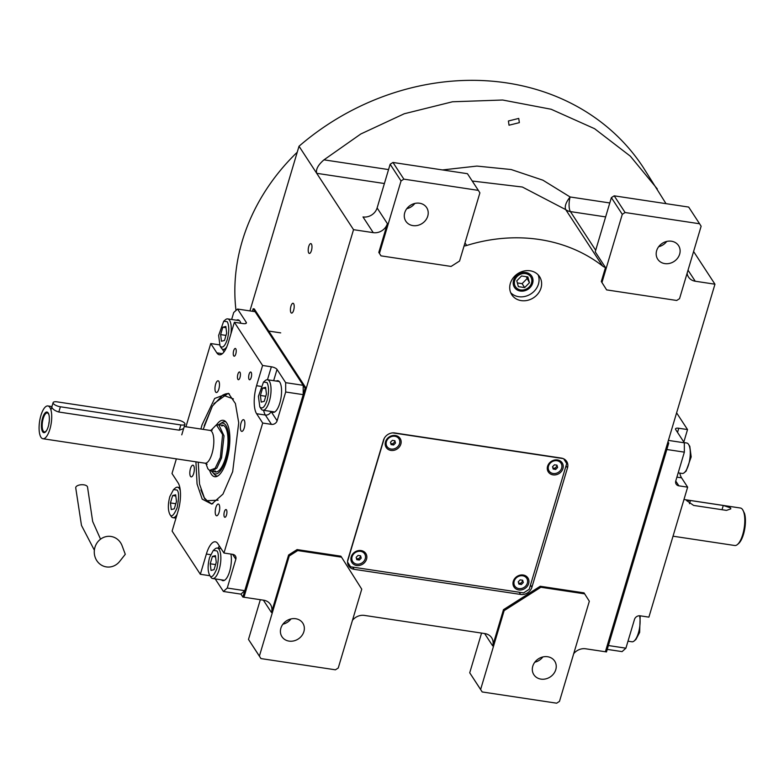 <?xml version="1.0" encoding="UTF-8"?>
<svg xmlns="http://www.w3.org/2000/svg" width="784" height="784" viewBox="0 0 784 784"><rect width="100%" height="100%" fill="white"/><g stroke="black" fill="none" stroke-linecap="round" stroke-linejoin="round"><path stroke-width="1.18" d="M532.64 283.22A10.31 8.957 146.8 0 0 531.738 276.144A10.31 8.957 146.8 0 0 521.948 272.675A10.31 8.957 146.8 0 0 513.579 280.339A10.31 8.957 -33.2 0 0 514.48 287.414A10.31 8.957 -33.2 0 0 524.271 290.874A10.31 8.957 -33.2 0 0 532.64 283.22M510.345 283.387A16.582 14.406 146.8 0 0 511.795 294.774A16.582 14.406 146.8 0 0 527.544 300.341A16.582 14.406 146.8 0 0 541.009 288.022A16.582 14.406 146.8 0 0 539.559 276.634A16.582 14.406 146.8 0 0 523.81 271.058A16.582 14.406 146.8 0 0 510.345 283.387M373.253 232.652L362.992 216.943A11.848 10.29 146.8 0 0 377.114 207.946L387.384 223.646A11.848 10.29 -33.2 0 1 373.253 232.652L353.535 229.673L299.018 146.236A240.051 208.583 -33.2 0 1 643.311 167.521L666.018 203.654M288.61 554.984L297.087 549.584L340.893 556.189L341.53 557.179L297.724 550.564L289.247 555.964L288.61 554.984L271.46 612.52A11.848 10.29 -33.2 0 0 270.421 604.386A11.848 10.29 -33.2 0 0 263.679 600.211L243.961 597.241L353.535 229.673M352.457 620.33A11.848 10.29 -33.2 0 1 364.442 615.411L484.914 633.59A11.848 10.29 -33.2 0 1 491.656 637.764A11.848 10.29 -33.2 0 1 492.685 645.889L484.62 633.541M503.485 609.668L504.132 610.648L480.621 689.489L482.18 691.949L556.66 703.189L559.482 701.386L589.333 601.24L584.031 592.871L540.225 586.265L503.485 609.668L492.685 645.889M573.692 653.709A11.848 10.29 -33.2 0 1 585.677 648.789L605.385 651.759L667.635 442.94L668.732 443.107L667.948 441.911M687.107 273.273A11.848 10.29 -33.2 0 0 688.509 277.056A11.848 10.29 -33.2 0 0 695.251 281.231L714.959 284.2L605.385 651.759L606.483 651.925L668.732 443.107M606.62 289.894L676.71 300.468L679.542 298.665L701.131 226.223L699.583 223.763L625.103 212.523L622.28 214.326L601.955 282.514L606.62 289.894L601.308 281.525L605.483 267.53A11.848 10.29 -33.2 0 1 602.543 265.972A158.731 137.925 146.8 0 0 466.686 245.48A11.848 10.29 -33.2 0 1 464.05 246M381.004 255.858L451.094 266.433L459.571 261.033L479.896 192.844L478.348 190.385L403.868 179.144L401.045 180.947L379.446 253.399L381.004 255.858L378.809 252.419L387.384 223.646M561.275 458.072L394.793 432.954A9.477 8.232 146.8 0 0 383.494 440.157L347.92 559.482A9.477 8.232 146.8 0 0 348.753 565.989A9.477 8.232 146.8 0 0 354.143 569.321L520.615 594.439A9.477 8.232 146.8 0 0 531.915 587.236L567.489 467.911A9.477 8.232 146.8 0 0 566.665 461.413A9.477 8.232 146.8 0 0 561.275 458.072M538.089 274.792A16.582 14.406 146.8 0 1 538.441 284.092A16.582 14.406 -33.2 0 1 526.26 296.068A16.582 14.406 -33.2 0 1 510.698 292.697M308.749 246.46A4.978 1.764 -81.4 0 0 309.347 253.438A4.978 1.764 -81.4 0 0 311.434 250.576A4.978 1.764 -81.4 0 0 310.836 243.599A4.978 1.764 -81.4 0 0 308.749 246.46M290.962 306.123A4.978 1.764 -81.4 0 0 291.56 313.1A4.978 1.764 -81.4 0 0 293.657 310.239A4.978 1.764 -81.4 0 0 293.049 303.261A4.978 1.764 -81.4 0 0 290.962 306.123M249.92 310.915L299.018 146.236M289.247 555.964L259.396 656.11L248.489 639.43L260.327 599.701M297.724 550.564L297.087 549.584M259.396 656.11L260.945 658.58L335.425 669.81L338.247 668.007L361.747 589.176L341.53 557.179M481.562 633.08L469.724 672.799L480.621 689.489M540.225 586.265L540.862 587.245L504.132 610.648M584.668 593.86L540.862 587.245M714.959 284.2L693.595 251.507M601.955 282.514L601.308 281.525M622.28 214.326L611.373 197.637L595.223 251.831L605.483 267.53M472.233 181.026L522.35 187.023L565.705 209.612C564.451 206.535 565.921 202.321 570.115 196.97L609.785 202.958M379.446 253.399L378.809 252.419M401.045 180.947L390.138 164.258L377.114 207.946M565.048 459.659A9.477 8.232 -33.2 0 1 565.284 461.315M349.135 564.647A9.477 8.232 -33.2 0 1 347.802 563.814M414.824 203.438A12.436 10.809 -33.2 0 1 406.769 208.701M390.138 164.258L392.97 162.464L467.44 173.695L478.348 190.385M384.395 183.525L316.707 173.313C315.678 169.403 318.098 164.905 323.978 159.838L360.816 133.976L404.26 113.758L452.505 101.773L502.652 100.019L551.142 109.25L594.556 128.684L630.346 156.183L657.286 188.915M290.952 618.948A12.436 10.809 -33.2 0 1 282.906 624.201M260.945 658.58L248.489 639.43M542.851 656.943A12.436 10.809 -33.2 0 1 534.806 662.206M482.18 691.949L469.724 672.799M280.878 628.18A12.436 10.809 -33.2 0 1 290.982 618.939A12.436 10.809 -33.2 0 1 302.791 623.113A12.436 10.809 -33.2 0 1 303.878 631.649A12.436 10.809 -33.2 0 1 293.775 640.9A12.436 10.809 -33.2 0 1 281.966 636.726A12.436 10.809 -33.2 0 1 280.878 628.18M532.777 666.184A12.436 10.809 -33.2 0 1 542.881 656.943A12.436 10.809 -33.2 0 1 554.69 661.118A12.436 10.809 -33.2 0 1 555.778 669.654A12.436 10.809 -33.2 0 1 545.684 678.905A12.436 10.809 -33.2 0 1 533.865 674.72A12.436 10.809 -33.2 0 1 532.777 666.184M666.723 241.443A12.436 10.809 -33.2 0 1 658.668 246.705M611.373 197.637L614.195 195.833L688.675 207.074L699.583 223.763M656.649 250.684A12.436 10.809 -33.2 0 1 666.753 241.433A12.436 10.809 -33.2 0 1 678.562 245.617A12.436 10.809 -33.2 0 1 679.65 254.153A12.436 10.809 -33.2 0 1 669.546 263.395A12.436 10.809 -33.2 0 1 657.737 259.22A12.436 10.809 -33.2 0 1 656.649 250.684M625.103 212.523L614.195 195.833M442.48 169.932L476.937 166.081L511.197 169.54L542.91 180.193L570.115 196.97A11.848 4.204 98.6 0 0 570.419 211.592L605.63 216.903M404.75 212.68A12.436 10.809 -33.2 0 1 414.844 203.438A12.436 10.809 -33.2 0 1 426.663 207.613A12.436 10.809 -33.2 0 1 427.75 216.149A12.436 10.809 -33.2 0 1 417.647 225.4A12.436 10.809 -33.2 0 1 405.838 221.215A12.436 10.809 -33.2 0 1 404.75 212.68M403.868 179.144L392.97 162.464M519.351 122.647L509.022 125.215L508.404 120.991L518.734 118.423L519.351 122.647M236.004 310.444A195.461 169.834 -33.2 0 1 242.285 240.953A195.461 169.834 -33.2 0 1 297.234 152.214M200.871 429.024L202.047 424.859L214.669 398.458L228.438 393.323L235.406 403.535L238.728 422.752L232.662 471.703L222.96 494.106L211.729 504.063L202.194 499.134L197.058 483.993L195.922 461.825M212.885 503.72L211.239 503.661L204.614 498.683L200.9 489.902M260.954 408.689A15.396 5.459 -81.4 0 0 261.003 408.758A15.396 5.459 -81.4 0 0 261.043 408.827A15.396 5.459 -81.4 0 0 262.875 410.199A15.396 5.459 -81.4 0 0 269.343 401.359A15.396 5.459 -81.4 0 0 269.304 381.122A15.396 5.459 -81.4 0 0 267.471 379.75L271.352 366.794L262.591 365.471L234.367 322.283L243.128 323.596A4.743 1.637 -163.4 0 0 246.382 322.988A4.743 1.637 -163.4 0 0 246.225 322.293L237.562 309.043L255.084 311.689L303.192 385.307L303.212 394.646L244.775 590.675L240.943 594.125L223.42 591.479L227.252 588.039L244.775 590.675M303.192 385.307L285.67 382.67L277.017 369.411A4.743 1.637 -163.4 0 0 271.352 366.794M303.212 394.646L285.69 392L285.67 382.67M285.69 392L277.115 420.773A4.743 4.116 -33.2 0 1 271.47 424.369L265.374 415.04A21.325 7.566 98.6 0 1 263.62 410.316M232.603 554.327L235.827 559.266A4.743 4.116 -33.2 0 0 235.416 556.013A4.743 4.116 -33.2 0 0 232.721 554.347L223.959 553.024L262.699 423.046L271.47 424.369M235.827 559.266L227.252 588.039M223.42 591.479L215.208 578.915M209.994 575.779A4.743 1.637 16.6 0 0 209.103 575.603L209.357 574.741M176.361 458.865L172 473.516L178.086 482.836A21.325 7.566 98.6 0 1 178.144 510.854L172.108 531.091L200.341 574.29L209.103 575.603M175.822 518.645L175.44 518.057M185.935 426.77L210.749 343.539L219.451 344.852M231.652 319.48L233.73 312.493L237.562 309.043M251.194 377.516A3.91 1.382 -81.4 0 0 250.723 372.028A3.91 1.382 -81.4 0 0 249.077 374.272A3.91 1.382 -81.4 0 0 249.557 379.76A3.91 1.382 -81.4 0 0 251.194 377.516M235.798 353.956A3.91 1.382 -81.4 0 0 235.327 348.468A3.91 1.382 -81.4 0 0 233.681 350.713A3.91 1.382 -81.4 0 0 234.161 356.201A3.91 1.382 -81.4 0 0 235.798 353.956M240.884 323.263A15.994 5.674 -81.4 0 0 238.081 319.852A15.994 5.674 -81.4 0 0 236.484 320.215M234.367 322.283L228.33 342.52A21.325 7.566 98.6 0 1 219.373 354.77A21.325 7.566 98.6 0 1 216.835 352.859L222.362 353.692M226.498 515.029A3.91 1.382 -81.4 0 0 226.027 509.541A3.91 1.382 -81.4 0 0 224.381 511.785A3.91 1.382 -81.4 0 0 224.861 517.273A3.91 1.382 -81.4 0 0 226.498 515.029M240.002 377.457A3.91 1.382 -81.4 0 0 239.532 371.969A3.91 1.382 -81.4 0 0 237.885 374.213A3.91 1.382 -81.4 0 0 238.365 379.701A3.91 1.382 -81.4 0 0 240.002 377.457M210.749 343.539L216.835 352.859M200.341 574.29L206.368 554.043A21.325 7.566 98.6 0 1 215.326 541.793A21.325 7.566 98.6 0 1 217.864 543.704L223.959 553.024M262.699 423.046L256.613 413.727A21.325 7.566 98.6 0 1 256.554 385.708L260.749 386.345M262.591 365.471L256.554 385.708M193.677 473.487A5.919 2.097 -81.4 0 0 192.952 465.177A5.919 2.097 -81.4 0 0 190.473 468.577A5.919 2.097 -81.4 0 0 191.188 476.888A5.919 2.097 -81.4 0 0 193.677 473.487M219.079 512.354A5.919 2.097 -81.4 0 0 218.354 504.043A5.919 2.097 -81.4 0 0 215.874 507.454A5.919 2.097 -81.4 0 0 216.59 515.764A5.919 2.097 -81.4 0 0 219.079 512.354M244.226 427.986A5.919 2.097 -81.4 0 0 243.51 419.675A5.919 2.097 -81.4 0 0 241.021 423.076A5.919 2.097 -81.4 0 0 241.746 431.386A5.919 2.097 -81.4 0 0 244.226 427.986M218.834 389.109A5.919 2.097 -81.4 0 0 218.109 380.799A5.919 2.097 -81.4 0 0 215.62 384.209A5.919 2.097 -81.4 0 0 216.345 392.519A5.919 2.097 -81.4 0 0 218.834 389.109M271.656 411.531A15.994 5.674 -81.4 0 0 273.087 412.345A15.994 5.674 -81.4 0 0 279.8 403.152A15.994 5.674 -81.4 0 0 277.859 380.71A15.994 5.674 -81.4 0 0 276.252 381.073M221.48 579.856A15.994 5.674 -81.4 0 0 222.901 580.67A15.994 5.674 -81.4 0 0 229.614 571.487A15.994 5.674 -81.4 0 0 230.898 554.072M213.905 403.662L227.85 393.558L229.438 393.999M233.387 398.909L222.754 395.107L233.387 398.909L222.754 395.107L212.376 406.122L203.183 429.377M198.234 462.168L199.518 484.022L204.32 497.742L199.518 484.022L198.234 462.168L199.518 484.022L204.32 497.742L206.829 500.692L218.109 500.192M206.839 500.692L204.32 497.742L208.152 501.829A55.674 19.747 -81.4 0 0 211.729 503.72A55.674 19.747 -81.4 0 1 208.152 501.829A55.674 19.747 -81.4 0 0 211.729 503.72M228.34 393.656A55.674 19.747 -81.4 0 0 224.351 394.401A55.674 19.747 -81.4 0 1 228.34 393.656A55.674 19.747 -81.4 0 0 224.351 394.401L222.764 395.097L212.376 406.122L204.173 425.859L212.376 406.122L222.754 395.107L224.351 394.401L222.764 395.097M209.681 470.498A28.528 10.114 -81.4 0 0 211.347 474.183A28.528 10.114 98.6 0 0 216.57 476.554A28.528 10.114 98.6 0 1 211.347 474.183A28.528 10.114 -81.4 0 1 209.681 470.498A28.528 10.114 -81.4 0 0 211.347 474.183A28.528 10.114 98.6 0 0 216.57 476.554A28.528 10.114 98.6 0 0 228.516 452.858A28.528 10.114 98.6 0 0 226.645 422.87A28.528 10.114 -81.4 0 0 224.949 421.037A28.528 10.114 -81.4 0 1 226.645 422.87A28.528 10.114 98.6 0 1 228.516 452.858A28.528 10.114 98.6 0 1 216.57 476.554A28.528 10.114 98.6 0 0 228.516 452.858A28.528 10.114 98.6 0 0 226.645 422.87A28.528 10.114 -81.4 0 0 224.949 421.037A28.528 10.114 -81.4 0 0 216.58 424.791A28.528 10.114 -81.4 0 1 224.949 421.037A28.528 10.114 -81.4 0 0 216.58 424.791M211.984 471.429A25.686 9.104 -81.4 0 0 212.111 471.625A25.686 9.104 98.6 0 0 212.738 472.468A25.686 9.104 98.6 0 1 212.111 471.625A25.686 9.104 -81.4 0 1 211.984 471.429A25.686 9.104 -81.4 0 0 212.111 471.625A25.686 9.104 98.6 0 0 212.738 472.468A25.686 9.104 98.6 0 0 226.243 458.15A25.686 9.104 98.6 0 0 225.88 425.428A25.686 9.104 -81.4 0 0 220.079 423.811A25.686 9.104 -81.4 0 1 225.88 425.428A25.686 9.104 98.6 0 1 226.243 458.15A25.686 9.104 98.6 0 1 212.738 472.468A25.686 9.104 98.6 0 0 226.243 458.15A25.686 9.104 98.6 0 0 225.88 425.428A25.686 9.104 -81.4 0 0 220.079 423.811L222.303 422.449A27.44 9.731 98.6 0 1 225.89 421.88A27.44 9.731 98.6 0 0 222.303 422.449A27.44 9.731 98.6 0 1 225.89 421.88M217.717 476.025A27.44 9.731 98.6 0 1 214.453 474.428A27.44 9.731 98.6 0 0 217.717 476.025A27.44 9.731 98.6 0 1 214.453 474.428L212.738 472.468M220.079 423.811L222.303 422.449L220.079 423.811A25.686 9.104 -81.4 0 0 219.05 424.575A25.686 9.104 -81.4 0 1 220.079 423.811A25.686 9.104 -81.4 0 0 219.05 424.575M205.888 463.422L207.829 468.705L209.504 470.39L215.463 471.958A23.696 8.399 98.6 0 0 226.488 454.161A23.696 8.399 98.6 0 0 225.341 427.221A23.696 8.399 -81.4 0 0 222.529 425.104A23.696 8.399 -81.4 0 1 225.341 427.221A23.696 8.399 98.6 0 1 226.488 454.161A23.696 8.399 98.6 0 1 215.463 471.958A23.696 8.399 98.6 0 0 226.488 454.161A23.696 8.399 98.6 0 0 225.341 427.221A23.696 8.399 -81.4 0 0 222.529 425.104L216.374 424.84L210.867 430.436M223.42 425.389A23.696 8.399 -81.4 0 0 221.833 426.006A23.696 8.399 -81.4 0 1 223.42 425.389A23.696 8.399 -81.4 0 0 221.833 426.006M216.404 471.948A23.696 8.399 98.6 0 1 215.061 470.89A23.696 8.399 98.6 0 0 216.404 471.948A23.696 8.399 98.6 0 1 215.061 470.89M252.409 311.287L253.163 308.749L305.123 388.256L242.873 597.075L240.943 594.125M253.163 308.749L254.261 308.906L306.221 388.423L243.961 597.241L242.873 597.075M305.123 388.256L306.221 388.423M267.079 400.31C269.03 392.627 269.02 386.708 267.04 382.563L263.493 382.082L258.416 396.292L259.798 406.857C262.238 409.454 264.659 407.278 267.079 400.31M279.28 381.534L267.471 379.75A15.396 5.459 -81.4 0 0 265.257 380.573L263.493 382.082M260.396 395.459L261.219 402.094L264.247 401.349L266.442 393.96L265.619 387.325L262.601 388.07L260.396 395.459L265.756 396.263M262.601 388.07L265.776 388.55M227.311 339.443C229.261 331.769 229.242 325.85 227.272 321.705L223.714 321.224L218.638 335.434L220.03 345.999C222.47 348.596 224.89 346.41 227.311 339.443M230.976 333.631A15.396 5.459 -81.4 0 0 229.536 320.264A15.396 5.459 -81.4 0 0 227.703 318.892A15.396 5.459 -81.4 0 0 225.478 319.715L223.714 321.224M221.186 347.822A15.396 5.459 -81.4 0 0 221.225 347.9A15.396 5.459 -81.4 0 0 221.274 347.969A15.396 5.459 -81.4 0 0 223.107 349.341A15.396 5.459 -81.4 0 0 226.85 346.724M220.627 334.601L221.451 341.236L224.479 340.491L226.674 333.102L225.851 326.467L222.823 327.212L220.627 334.601L225.988 335.405M222.823 327.212L226.008 327.692M169.814 496.586C167.864 504.269 167.874 510.178 169.844 514.333C171.373 517.665 173.793 515.48 177.125 507.777C179.036 497.909 179.026 491.989 177.086 490.039L173.538 489.559L169.814 496.586M171 516.156A15.396 5.459 -81.4 0 0 171.049 516.225L169.844 514.333M171.049 516.225A15.396 5.459 -81.4 0 0 171.088 516.293A15.396 5.459 -81.4 0 0 172.921 517.675A15.396 5.459 -81.4 0 0 177.106 514.343M180.32 490.823A15.396 5.459 -81.4 0 0 179.35 488.599A15.396 5.459 -81.4 0 0 177.517 487.217A15.396 5.459 -81.4 0 0 175.302 488.05L173.538 489.559M176.488 501.437L175.665 494.802L172.647 495.547L170.442 502.926L171.265 509.561L174.293 508.816L176.488 501.437M170.442 502.926L175.812 503.74M172.647 495.547L175.822 496.027M209.583 557.444C207.633 565.127 207.642 571.046 209.622 575.191C211.141 578.523 213.571 576.338 216.894 568.635C218.805 558.767 218.795 552.847 216.864 550.897L213.307 550.417L209.583 557.444M210.778 577.014A15.396 5.459 -81.4 0 0 210.818 577.093L209.622 575.191M210.818 577.093A15.396 5.459 -81.4 0 0 210.867 577.161A15.396 5.459 -81.4 0 0 212.699 578.533A15.396 5.459 -81.4 0 0 219.863 566.969A15.396 5.459 -81.4 0 0 219.118 549.457A15.396 5.459 -81.4 0 0 217.286 548.075A15.396 5.459 -81.4 0 0 215.071 548.908L213.307 550.417M216.266 562.295L215.443 555.66L212.415 556.405L210.22 563.784L211.043 570.429L214.061 569.674L216.266 562.295M210.22 563.784L215.58 564.598M212.415 556.405L215.59 556.885M607.237 649.387L622.084 651.622L625.906 648.182L608.384 645.536L666.831 449.506L684.354 452.143L675.779 480.915A4.743 4.116 -33.2 0 0 676.19 484.169A4.743 4.116 -33.2 0 0 678.885 485.835L687.646 487.158L681.551 477.828L676.906 477.133M668.399 440.402L684.334 442.813L675.671 429.554A4.743 1.637 -163.4 0 1 675.514 428.868A4.743 1.637 -163.4 0 1 678.768 428.25L677.533 432.405M676.612 412.854L687.529 429.573L678.768 428.25M625.906 648.182L634.491 619.409A4.743 4.116 -33.2 0 1 640.136 615.812L648.897 617.135L687.646 487.158M684.334 442.813L684.354 452.143M687.529 429.573L683.824 442.029M679.806 473.105A21.325 7.566 -81.4 0 0 681.551 477.828M684.207 442.617L686.725 442.999A15.396 5.459 98.6 0 1 688.548 444.371A15.396 5.459 98.6 0 1 688.597 444.44A15.396 5.459 98.6 0 1 689.822 459.042A15.396 5.459 98.6 0 1 684.344 472.625A15.396 5.459 98.6 0 1 682.129 473.448L678.18 472.86M689.793 446.341L691.184 456.905L686.108 471.115L684.344 472.625M640.185 615.822L639.646 632.414L635.922 639.45L634.168 640.959A15.396 5.459 98.6 0 1 631.943 641.782L627.994 641.185M639.558 615.763A15.396 5.459 98.6 0 1 638.411 632.933A15.396 5.459 98.6 0 1 634.168 640.959M209.504 470.39L215.169 468.283L220.363 457.425L222.617 434.552L216.374 424.84M211.621 471.38L216.903 468.038L221.578 457.768L224.018 435.835L218.697 424.526M51.793 407.023L52.038 407.758C53.263 409.62 55.527 411.041 58.82 412.021L179.301 430.191L183.623 428.583M49.245 421.4A6.282 2.225 -81.4 0 0 48.794 424.369M49.049 415.275A9.594 3.401 98.6 0 0 47.981 413.266A9.594 3.401 98.6 0 0 43.247 418.431A9.594 3.401 -81.4 0 0 42.356 428.182A9.594 3.401 -81.4 0 0 45.188 431.778A9.594 3.401 -81.4 0 0 46.805 430.171M42.581 418.019A10.427 3.695 -81.4 0 0 42.022 430.436A10.427 3.695 -81.4 0 0 46.628 430.475A10.427 3.695 -81.4 0 0 48.226 426.663A10.427 3.695 -81.4 0 0 48.971 414.932A10.427 3.695 -81.4 0 0 42.581 418.019M40.915 415.471A16.582 5.88 -81.4 0 0 42.924 438.736A16.582 5.88 -81.4 0 0 49.892 429.211A16.582 5.88 -81.4 0 0 47.873 405.945A16.582 5.88 -81.4 0 0 40.915 415.471M53.312 403.495A5.919 2.048 -163.4 0 1 53.106 402.633A5.919 2.048 -163.4 0 1 57.183 401.869L177.654 420.038A5.919 2.048 -163.4 0 1 184.936 424.183A5.919 2.048 -163.4 0 1 180.859 424.948L60.388 406.778A5.919 2.048 -163.4 0 1 53.312 403.495M531.513 283.044A9.085 7.899 146.8 0 0 525.545 273.606A9.085 7.899 146.8 0 0 514.706 280.505A9.085 7.899 -33.2 0 0 520.674 289.953A9.085 7.899 -33.2 0 0 531.513 283.044M529.435 282.73L527.857 276.928L521.536 275.978L516.783 280.819L518.361 286.63L524.682 287.581L529.435 282.73L526.289 276.693M524.682 287.581L522.115 283.651L526.868 278.81M517.362 282.936L522.115 283.651M347.567 562.079L350.536 566.783L347.567 562.187M563.177 458.591L392.764 432.876M350.536 566.783L523.575 592.89L529.229 589.284L566.705 463.569L563.706 458.826M384.238 438.374L347.586 561.324M351.203 556.865A8.291 7.203 146.8 0 0 356.642 565.48A8.291 7.203 146.8 0 0 366.54 559.178A8.291 7.203 146.8 0 0 361.091 550.564A8.291 7.203 146.8 0 0 351.203 556.865M513.295 581.316A8.291 7.203 146.8 0 0 518.734 589.931A8.291 7.203 146.8 0 0 528.632 583.629A8.291 7.203 146.8 0 0 523.183 575.015A8.291 7.203 146.8 0 0 513.295 581.316M385.503 441.804A8.291 7.203 146.8 0 0 390.951 450.418A8.291 7.203 146.8 0 0 400.84 444.116A8.291 7.203 146.8 0 0 395.391 435.502A8.291 7.203 146.8 0 0 385.503 441.804M547.595 466.255A8.291 7.203 146.8 0 0 553.043 474.869A8.291 7.203 146.8 0 0 562.932 468.567A8.291 7.203 146.8 0 0 557.483 459.953A8.291 7.203 146.8 0 0 547.595 466.255M514.755 585.971A7.105 6.174 146.8 0 1 514.686 585.873A7.105 6.174 146.8 0 1 514.069 580.993A7.105 6.174 -33.2 0 1 519.841 575.711A7.105 6.174 -33.2 0 1 526.593 578.092A7.105 6.174 -33.2 0 1 526.652 578.19M514.196 581.189A7.105 6.174 -33.2 0 1 519.968 575.907A7.105 6.174 -33.2 0 1 526.721 578.288A7.105 6.174 -33.2 0 1 527.338 583.169A7.105 6.174 146.8 0 1 521.566 588.451A7.105 6.174 146.8 0 1 514.823 586.069A7.105 6.174 146.8 0 1 514.196 581.189M520.135 579.856L518.244 581.797L518.871 584.119L521.399 584.501L523.3 582.561L522.673 580.238L520.135 579.856M523.3 582.561L522.203 580.17M521.399 584.501L520.625 583.325L522.526 581.385M518.567 583.012L520.625 583.325M549.055 470.91A7.105 6.174 146.8 0 1 548.996 470.812A7.105 6.174 146.8 0 1 548.369 465.931A7.105 6.174 -33.2 0 1 554.141 460.649A7.105 6.174 -33.2 0 1 560.893 463.03A7.105 6.174 -33.2 0 1 560.952 463.128M548.496 466.127A7.105 6.174 -33.2 0 1 554.268 460.845A7.105 6.174 -33.2 0 1 561.021 463.226A7.105 6.174 -33.2 0 1 561.638 468.107A7.105 6.174 146.8 0 1 555.866 473.389A7.105 6.174 146.8 0 1 549.123 471.008A7.105 6.174 146.8 0 1 548.496 466.127M554.445 464.794L552.544 466.735L553.171 469.057L555.699 469.44L557.6 467.499L556.973 465.177L554.445 464.794M557.6 467.499L556.503 465.108M555.699 469.44L554.925 468.264L556.826 466.323M552.867 467.95L554.925 468.264M352.663 561.52A7.105 6.174 146.8 0 1 352.594 561.422A7.105 6.174 146.8 0 1 351.977 556.542A7.105 6.174 -33.2 0 1 357.749 551.26A7.105 6.174 -33.2 0 1 364.501 553.641A7.105 6.174 -33.2 0 1 364.56 553.739M352.104 556.738A7.105 6.174 -33.2 0 1 357.876 551.456A7.105 6.174 -33.2 0 1 364.629 553.837A7.105 6.174 -33.2 0 1 365.246 558.718A7.105 6.174 146.8 0 1 359.474 564A7.105 6.174 146.8 0 1 352.731 561.618A7.105 6.174 146.8 0 1 352.104 556.738M358.043 555.405L356.152 557.346L356.779 559.668L359.307 560.05L361.208 558.11L360.581 555.787L358.043 555.405M361.208 558.11L360.111 555.719M359.307 560.05L358.533 558.874L360.434 556.934M356.475 558.561L358.533 558.874M386.963 446.449A7.105 6.174 146.8 0 1 386.904 446.361A7.105 6.174 146.8 0 1 386.277 441.48A7.105 6.174 -33.2 0 1 392.049 436.188A7.105 6.174 -33.2 0 1 398.801 438.579A7.105 6.174 -33.2 0 1 398.86 438.677M386.404 441.676A7.105 6.174 -33.2 0 1 392.176 436.394A7.105 6.174 -33.2 0 1 398.929 438.775A7.105 6.174 -33.2 0 1 399.546 443.656A7.105 6.174 146.8 0 1 393.774 448.938A7.105 6.174 146.8 0 1 387.031 446.557A7.105 6.174 146.8 0 1 386.404 441.676M392.353 440.343L390.452 442.284L391.079 444.606L393.607 444.989L395.508 443.048L394.881 440.726L392.353 440.343M395.508 443.048L394.411 440.657M393.607 444.989L392.833 443.813L394.734 441.872M390.775 443.499L392.833 443.813M94.364 550.201L81.477 525.407L75.715 487.785A5.919 2.764 -2.9 0 1 83.868 484.835A5.919 2.764 -2.9 0 1 87.543 487.178L92.669 521.468L100.548 539.176M110.995 536.462A15.396 14.396 -81.1 0 1 122.108 545.762L125.283 554.298L119.648 561.442A15.396 14.396 -81.1 0 1 106.379 566.91A15.396 14.396 -81.1 0 1 94.452 549.535A15.396 14.396 -81.1 0 1 110.995 536.462M726.484 510.384L730.776 508.885L730.61 507.905L723.279 505.474L690.42 500.515L686.568 500.545L693.624 505.425L726.484 510.384M683.962 499.506L740.41 508.022A18.953 6.723 98.6 0 1 742.664 509.718L744.516 513.393A17.767 6.301 98.6 0 1 743.487 534.296A17.767 6.301 98.6 0 1 738.587 543.547L737.479 544.488A18.953 6.723 98.6 0 1 734.755 545.507L673.025 536.197M742.664 509.718A18.953 6.723 98.6 0 1 742.713 509.806A18.953 6.723 98.6 0 1 742.713 534.619A18.953 6.723 98.6 0 1 737.479 544.488M271.46 612.52L263.385 600.162M695.251 281.231L688.029 270.186M595.683 250.263L570.419 211.592A11.848 10.29 146.8 0 1 565.705 209.612L602.543 265.972M466.686 245.48L464.981 242.883M566.068 465.735L567.489 467.911M530.494 585.05L531.915 587.236M519.165 592.224L520.615 594.439M352.692 567.106L354.143 569.321M323.978 159.838L388.55 169.579M246.225 322.293L245.872 323.478M273.655 380.681L277.017 369.411M277.115 420.773L271.009 411.433A4.743 4.116 -33.2 0 1 265.374 415.04L256.613 413.727M206.368 554.043L210.563 554.68M224.067 351.84L222.186 348.958M218.03 548.192A21.325 7.566 98.6 0 1 219.393 546.046M675.739 481.023L678.885 485.835M42.924 438.736L205.036 463.197A16.582 5.88 -81.4 0 0 211.994 453.671A16.582 5.88 -81.4 0 0 209.975 430.396L212.278 430.014M180.859 424.948L179.301 430.191M60.388 406.778L58.82 412.021M723.279 505.474L722.015 509.708M690.42 500.515L689.469 503.72M274.684 411.982L262.875 410.199M259.759 406.798L261.003 408.758M280.701 332.877L268.736 331.073M239.502 320.666L227.703 318.892M225.429 349.693L223.107 349.341M219.99 345.94L221.225 347.9M175.979 518.136L172.921 517.675M179.84 487.57L177.517 487.217M224.498 580.317L212.699 578.533M221.098 548.653L217.286 548.075M689.832 446.4L688.597 444.44M47.873 405.945L51.94 406.553M184.24 426.516L209.975 430.396M207.113 464.236L205.036 463.197M50.931 409.944L53.106 402.633M181.761 434.846L184.936 424.183"/></g></svg>
